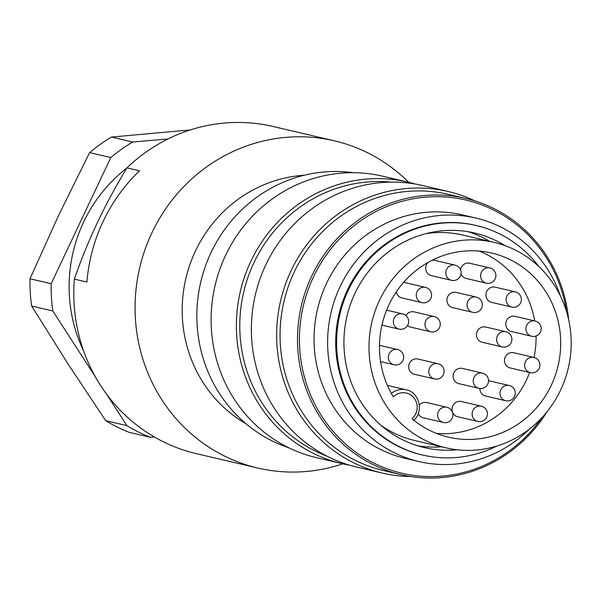 <?xml version="1.0" encoding="UTF-8"?>
<svg xmlns="http://www.w3.org/2000/svg" width="600" height="600" viewBox="0 0 600 600"><rect width="100%" height="100%" fill="white"/><g stroke="black" fill="none" stroke-linecap="round" stroke-linejoin="round"><path stroke-width="0.9" d="M529.275 429.195A125.04 119.52 -76.8 0 1 418.957 461.565A125.04 119.52 -76.8 0 1 357.173 423.728A125.04 119.52 -76.8 0 1 345.067 277.125A125.04 119.52 -76.8 0 1 475.897 218.055A125.04 119.52 -76.8 0 1 560.423 295.987M475.897 218.055L462.322 214.882A125.04 119.52 103.2 0 0 331.493 273.945A125.04 119.52 103.2 0 0 343.597 420.555A125.04 119.52 103.2 0 0 405.382 458.393L418.957 461.565M457.215 449.768A110.19 105.323 -76.8 0 1 424.418 447.6A110.19 105.323 -76.8 0 1 346.95 316.32A110.19 105.323 -76.8 0 1 474.6 233.002A110.19 105.323 -76.8 0 1 504.96 245.595M538.838 266.513A117.855 112.642 103.2 0 0 476.34 225.54A117.855 112.642 103.2 0 0 353.032 281.212A117.855 112.642 103.2 0 0 364.447 419.393A117.855 112.642 103.2 0 0 422.678 455.055A117.855 112.642 103.2 0 0 496.86 446.04M407.827 182.078L382.553 176.167A144.578 138.195 103.2 0 0 231.285 244.462A144.578 138.195 103.2 0 0 245.28 413.978A144.578 138.195 103.2 0 0 316.718 457.725L341.993 463.635A144.578 138.195 -76.8 0 1 270.555 419.888A144.578 138.195 -76.8 0 1 256.56 250.373A144.578 138.195 -76.8 0 1 407.827 182.078A144.578 138.195 -76.8 0 1 415.275 184.042M349.538 465.173A144.578 138.195 -76.8 0 1 341.993 463.635M448.095 191.49L422.82 185.58A144.578 138.195 103.2 0 0 271.545 253.875A144.578 138.195 103.2 0 0 285.54 423.39A144.578 138.195 103.2 0 0 356.978 467.145L382.252 473.055A144.578 138.195 -76.8 0 1 310.822 429.3A144.578 138.195 -76.8 0 1 296.82 259.785A144.578 138.195 -76.8 0 1 448.095 191.49A144.578 138.195 -76.8 0 1 475.118 200.993M410.692 476.513A144.578 138.195 -76.8 0 1 382.252 473.055M566.558 311.647A140.28 134.085 103.2 0 0 376.77 211.132A140.28 134.085 103.2 0 0 332.595 430.785A140.28 134.085 103.2 0 0 541.717 417.877M441.668 446.812A110.19 105.323 -76.8 0 1 417.765 445.8M467.835 231.66A110.19 105.323 -76.8 0 1 489.713 241.35M353.272 172.695A141.847 135.578 103.2 0 0 213.63 247.358A141.847 135.578 103.2 0 0 230.37 408.195A141.847 135.578 103.2 0 0 288.93 447.855M547.11 411.668A141.847 135.578 -76.8 0 1 401.107 474.653A141.847 135.578 -76.8 0 1 331.02 431.73A141.847 135.578 -76.8 0 1 317.288 265.418A141.847 135.578 -76.8 0 1 465.697 198.413A141.847 135.578 -76.8 0 1 568.635 319.612M465.697 198.413L448.252 194.333A141.847 135.578 103.2 0 0 299.843 261.337A141.847 135.578 103.2 0 0 313.575 427.65A141.847 135.578 103.2 0 0 383.663 470.572L401.107 474.653M390.938 182.115A141.847 135.578 103.2 0 0 255.315 259.868A141.847 135.578 103.2 0 0 273.315 418.237A141.847 135.578 103.2 0 0 326.873 456.112M476.34 225.54L475.447 225.33A117.855 112.642 103.2 0 0 352.14 281.002A117.855 112.642 103.2 0 0 363.548 419.183A117.855 112.642 103.2 0 0 421.785 454.845L422.678 455.055M446.888 407.265A7.815 7.815 0 0 1 452.722 416.655A7.815 7.815 0 0 1 443.332 422.482A7.815 7.47 -76.8 0 1 438.405 411.54A7.815 7.47 -76.8 0 1 446.888 407.265L426.757 402.555A7.815 7.47 103.2 0 0 419.325 405.173M418.207 413.632A7.815 7.47 103.2 0 0 423.202 417.772L443.332 422.482M461.28 401.513A7.815 7.47 103.2 0 0 452.153 410.775A7.815 7.47 103.2 0 0 457.717 416.73L477.847 421.433A7.815 7.47 -76.8 0 1 472.283 415.485A7.815 7.47 -76.8 0 1 481.41 406.215L461.28 401.513M425.535 287.407A7.815 7.815 0 0 1 431.362 296.798A7.815 7.815 0 0 1 421.972 302.632A7.815 7.47 -76.8 0 1 417.353 291.097A7.815 7.47 -76.8 0 1 425.535 287.407L405.405 282.705A7.815 7.47 103.2 0 0 403.507 282.517M396.27 291.945A7.815 7.47 103.2 0 0 401.842 297.923L421.972 302.632M455.07 265.118A7.815 7.815 0 0 1 460.905 274.507A7.815 7.815 0 0 1 451.515 280.335A7.815 7.47 -76.8 0 1 445.942 274.388A7.815 7.47 -76.8 0 1 455.07 265.118L434.94 260.415A7.815 7.47 103.2 0 0 431.903 260.362M428.07 262.41A7.815 7.47 103.2 0 0 431.385 275.632L451.515 280.335M434.88 316.755A7.815 7.47 -76.8 0 0 434.235 316.575A7.815 7.815 0 0 1 440.07 325.965A7.815 7.815 0 0 1 430.68 331.793A7.815 7.47 -76.8 0 1 425.272 322.14A7.815 7.47 -76.8 0 1 434.235 316.575L414.105 311.865A7.815 7.47 103.2 0 0 405.923 315.577M407.52 325.553A7.815 7.47 103.2 0 0 410.55 327.082L430.68 331.793M509.257 385.5A7.815 7.815 0 0 1 515.085 394.89A7.815 7.815 0 0 1 505.695 400.717A7.815 7.47 -76.8 0 1 501.075 389.19A7.815 7.47 -76.8 0 1 509.257 385.5L489.12 380.79A7.815 7.47 103.2 0 0 488.535 380.678M479.857 388.493A7.815 7.47 103.2 0 0 485.565 396.015L505.695 400.717M513.735 352.733A7.815 7.47 103.2 0 0 504.683 358.642A7.815 7.47 103.2 0 0 510.18 367.95L530.31 372.66A7.815 7.47 -76.8 0 1 532.597 357.263A7.815 7.47 -76.8 0 1 533.865 357.435L513.735 352.733M462.368 368.415A7.815 7.47 103.2 0 0 453.315 374.317A7.815 7.47 103.2 0 0 458.812 383.632L478.942 388.342A7.815 7.47 -76.8 0 1 475.095 375.697A7.815 7.47 -76.8 0 1 482.498 373.118L462.368 368.415M495.21 287.168A7.815 7.47 103.2 0 0 486.158 293.077A7.815 7.47 103.2 0 0 491.647 302.385L511.785 307.095A7.815 7.47 -76.8 0 1 508.635 293.715A7.815 7.47 -76.8 0 1 515.34 291.87L495.21 287.168M456.18 292.41A7.815 7.47 103.2 0 0 447.697 296.685A7.815 7.47 103.2 0 0 452.618 307.627L472.755 312.337A7.815 7.47 -76.8 0 1 467.827 301.395A7.815 7.47 -76.8 0 1 476.31 297.112L456.18 292.41M515.04 316.327A7.815 7.47 103.2 0 0 505.987 322.237A7.815 7.47 103.2 0 0 511.485 331.553L531.615 336.255A7.815 7.47 -76.8 0 1 533.903 320.858A7.815 7.47 -76.8 0 1 535.178 321.038L515.04 316.327M485.73 327.03A7.815 7.47 103.2 0 0 476.46 334.612A7.815 7.47 103.2 0 0 482.168 342.248L502.298 346.957A7.815 7.47 -76.8 0 1 502.635 331.725A7.815 7.47 -76.8 0 1 505.86 331.733L485.73 327.03M489.862 267.952A7.815 7.815 0 0 1 495.697 277.343A7.815 7.815 0 0 1 486.308 283.17A7.815 7.47 -76.8 0 1 481.005 273.188A7.815 7.47 -76.8 0 1 489.862 267.952L469.732 263.243A7.815 7.47 103.2 0 0 460.553 269.835M461.018 273.923A7.815 7.47 103.2 0 0 466.178 278.468L486.308 283.17M417.93 359.017A7.815 7.47 103.2 0 0 408.877 364.928A7.815 7.47 103.2 0 0 414.368 374.243L434.505 378.945A7.815 7.47 -76.8 0 1 431.355 365.565A7.815 7.47 -76.8 0 1 438.06 363.728L417.93 359.017M436.463 433.41A94.56 90.383 103.2 0 0 529.658 372.502M534.037 357.48A94.56 90.383 103.2 0 0 536.077 335.985M534.683 320.925A94.56 90.383 103.2 0 0 479.107 251.055M412.035 418.748A94.56 90.383 103.2 0 0 448.56 437.19A94.56 90.383 103.2 0 0 558.097 365.692A94.56 90.383 103.2 0 0 491.618 253.035A94.56 90.383 103.2 0 0 396.623 291.428A94.56 90.383 103.2 0 0 393.322 396.825A14.85 14.19 103.2 0 1 413.678 397.56A14.85 14.19 103.2 0 1 412.035 418.748M393.938 415.92A105.502 100.845 103.2 0 0 446.062 447.84A105.502 100.845 103.2 0 0 568.283 368.07A105.502 100.845 103.2 0 0 494.107 242.377A105.502 100.845 103.2 0 0 383.722 292.215A105.502 100.845 103.2 0 0 393.938 415.92M380.94 425.317A105.502 100.845 103.2 0 0 414.75 440.52L446.062 447.84M494.107 242.377L462.795 235.058A105.502 100.845 103.2 0 0 425.745 233.692M342.832 463.83A168.023 160.605 -76.8 0 1 257.812 468.03A168.023 160.605 -76.8 0 1 224.407 456.007A168.023 160.605 -76.8 0 1 144.863 250.005A168.023 160.605 -76.8 0 1 334.32 140.805A168.023 160.605 -76.8 0 1 408.668 182.273M334.32 140.805L273.038 126.48A168.023 160.605 103.2 0 0 126.96 167.858C105 203.955 87.472 241.042 74.37 279.12A168.023 160.605 103.2 0 0 163.125 441.683A168.023 160.605 103.2 0 0 196.522 453.697L257.812 468.03M74.37 279.12L86.895 282.045A168.023 160.605 -76.8 0 1 139.493 170.79L126.96 167.858M246.09 423.81A132.855 126.99 -76.8 0 1 185.835 278.647A132.855 126.99 -76.8 0 1 304.207 175.252M83.677 351.082A145.358 138.938 -76.8 0 1 126.84 168.067M167.985 138.975L132.675 142.005A164.115 156.87 103.2 0 0 110.79 157.583L51.172 283.71A164.115 156.87 103.2 0 0 52.807 310.972L95.46 376.995M106.312 393.795L126.877 425.625A164.115 156.87 103.2 0 0 150.398 437.31L154.35 436.965M190.312 129.922L111.51 137.055L132.675 142.005M111.51 137.055A164.115 156.87 103.2 0 0 89.617 152.632L110.79 157.583M89.617 152.632L58.613 215.415L30 278.76L51.172 283.71M30 278.76A164.115 156.87 103.2 0 0 31.635 306.022L52.807 310.972M31.635 306.022L67.47 363.067L105.705 420.675L126.877 425.625M105.705 420.675A164.115 156.87 103.2 0 0 129.233 432.36L150.398 437.31M397.305 364.793A7.815 7.47 -76.8 0 1 388.38 357.15A7.815 7.47 -76.8 0 1 397.643 349.567L379.493 345.322M402.278 329.123A7.815 7.47 -76.8 0 1 393.345 321.487A7.815 7.47 -76.8 0 1 402.615 313.897L386.618 310.155M531.585 372.84A7.815 7.47 -76.8 0 1 530.31 372.66A7.815 7.815 0 0 0 539.7 366.825A7.815 7.815 0 0 0 533.865 357.435M532.89 336.435A7.815 7.47 -76.8 0 1 531.615 336.255A7.815 7.815 0 0 0 541.005 330.428A7.815 7.815 0 0 0 535.178 321.038M505.522 346.965A7.815 7.47 -76.8 0 1 502.298 346.957A7.815 7.815 0 0 0 511.688 341.123A7.815 7.815 0 0 0 505.86 331.733M391.38 393.48A17.977 17.183 -76.8 0 1 406.162 389.812L387.412 385.433M477.847 421.433A7.815 7.815 0 0 0 487.237 415.605A7.815 7.815 0 0 0 481.41 406.215M380.58 361.627L394.088 364.785A7.815 7.815 0 0 0 403.47 358.95A7.815 7.815 0 0 0 397.643 349.567M381.945 325.118L399.053 329.115A7.815 7.815 0 0 0 408.442 323.288A7.815 7.815 0 0 0 402.615 313.897M478.942 388.342A7.815 7.815 0 0 0 488.332 382.507A7.815 7.815 0 0 0 482.498 373.118M511.785 307.095A7.815 7.815 0 0 0 521.168 301.26A7.815 7.815 0 0 0 515.34 291.87M472.755 312.337A7.815 7.815 0 0 0 482.138 306.502A7.815 7.815 0 0 0 476.31 297.112M434.505 378.945A7.815 7.815 0 0 0 443.895 373.118A7.815 7.815 0 0 0 438.06 363.728M413.595 420.525C424.132 411.577 419.303 392.138 406.162 389.812"/></g></svg>

